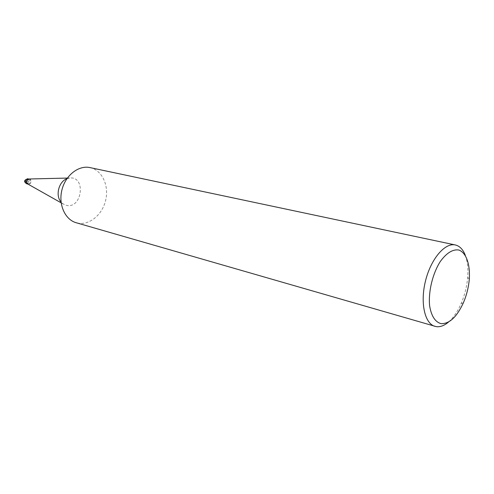 <?xml version="1.0" encoding="UTF-8"?>
<svg xmlns="http://www.w3.org/2000/svg" width="494" height="494" viewBox="0 0 494 494"><rect width="100%" height="100%" fill="white"/><g stroke="black" fill="none" stroke-linecap="round" stroke-linejoin="round"><path stroke-width="0.37" stroke-dasharray="2.47 1.85" d="M66.906 178.711L69.574 178.025C86.24 175.808 82.257 209.153 66.375 205.35L63.102 203.929L61.065 202.065M28.8 179.001C32.091 178.562 31.369 184.96 28.22 184.169L27.868 184.046M89.982 167.589C101.931 170.047 109.1 185.238 105.759 199.854C102.598 214.507 89.618 225.53 77.688 223.103L76.218 222.745M465.311 255.342C467.54 261.412 468.324 268.755 467.67 277.387C466.892 286.458 464.712 295.184 461.124 303.557C457.648 311.479 453.498 317.593 448.682 321.89M27.93 178.667L25.873 180.866L28.825 181.601L29.455 179.038C31.777 181.397 31.369 183.107 28.22 184.169M27.973 178.68C30.295 181.032 29.887 182.737 26.744 183.793L25.873 180.866M63.102 203.929L61.163 202.836M69.574 178.025L67.351 178.075M469.3 279.091L467.67 277.375M463.372 302.81L461.124 303.563"/><path stroke-width="0.74" d="M61.065 202.065C55.198 195.649 58.706 181.613 66.906 178.711M27.868 184.046L27.578 183.885C26.028 181.767 26.435 180.137 28.8 179.001L67.351 178.075M448.682 321.89C444.433 325.571 440.315 327.158 436.319 326.651L76.224 222.745C65.023 219.669 58.212 204.497 61.935 189.887C65.511 175.24 78.657 165.052 89.982 167.589M441.037 323.644C435.158 322.014 431.355 316.086 429.632 305.86C428.205 291.831 432.559 273.688 440.265 261.554C446.508 252.984 452.665 249.13 458.735 250.001C466.163 252.508 470.282 264.29 469.3 279.104C468.59 287.323 466.62 295.221 463.372 302.803C456.82 317.012 449.373 323.959 441.037 323.644M434.967 326.355C424.686 323.663 420.011 302.618 425.538 280.777C430.929 258.893 444.952 242.511 455.295 244.95C459.692 245.987 463.032 249.451 465.311 255.342M28.22 184.169L28.177 184.157C25.861 181.767 26.287 180.063 29.455 179.044M26.744 183.793L26.695 183.78C24.385 181.397 24.811 179.693 27.973 178.68L27.93 178.667M61.163 202.836L27.578 183.885M455.314 244.956L90.007 167.596M27.96 184.101L26.695 183.78C23.57 181.73 23.996 180.026 27.973 178.674"/></g></svg>
